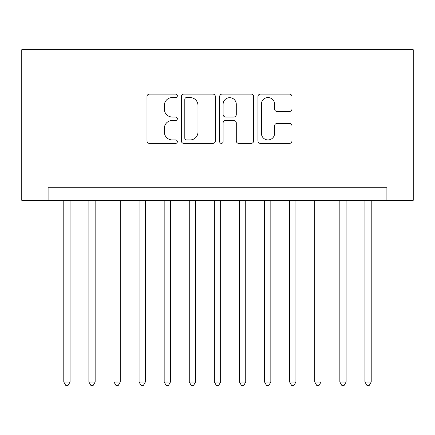 <?xml version="1.0" encoding="UTF-8"?>
<svg xmlns="http://www.w3.org/2000/svg" width="435" height="435" viewBox="0 0 435 435"><rect width="100%" height="100%" fill="white"/><g stroke="black" fill="none" stroke-linecap="round" stroke-linejoin="round"><path stroke-width="0.65" d="M177.35 95.836A1.724 1.724 0 0 0 175.62 94.112L149.45 94.112A2.463 2.463 0 0 0 146.986 96.575L146.986 140.918A2.463 2.463 0 0 0 149.45 143.381L175.62 143.381A1.724 1.724 0 0 0 177.35 141.658A1.724 1.724 0 0 0 175.62 139.934L172.238 139.934A7.884 7.884 0 0 1 164.354 132.05L164.354 128.352A7.884 7.884 0 0 1 172.238 120.473L175.62 120.473A1.724 1.724 0 0 0 177.35 118.744A1.724 1.724 0 0 0 175.62 117.02L172.238 117.02A7.884 7.884 0 0 1 164.354 109.141L164.354 105.444A7.884 7.884 0 0 1 172.238 97.56L175.62 97.56A1.724 1.724 0 0 0 177.35 95.836M289.492 111.48A2.463 2.463 0 0 0 291.956 109.016L291.956 96.575A2.463 2.463 0 0 0 289.492 94.112L260.424 94.112A2.463 2.463 0 0 0 257.96 96.575L257.96 140.918A2.463 2.463 0 0 0 260.424 143.381L289.492 143.381A2.463 2.463 0 0 0 291.956 140.918L291.956 125.889A2.463 2.463 0 0 0 289.492 123.426L277.051 123.426A2.463 2.463 0 0 0 274.588 125.889L274.588 133.344A6.59 6.59 0 0 1 267.998 139.934A6.59 6.59 0 0 1 261.408 133.344L261.408 104.15A6.59 6.59 0 0 1 267.998 97.56A6.59 6.59 0 0 1 274.588 104.15L274.588 109.016A2.463 2.463 0 0 0 277.051 111.48L289.492 111.48M386.9 200.307L413.25 200.307L413.25 49.731L21.75 49.731L21.75 200.307L386.9 200.307L386.9 187.762L48.1 187.762L48.1 200.307M215.347 96.575A2.463 2.463 0 0 0 212.884 94.112L183.815 94.112A2.463 2.463 0 0 0 181.351 96.575L181.351 140.918A2.463 2.463 0 0 0 183.815 143.381L212.884 143.381A2.463 2.463 0 0 0 215.347 140.918L215.347 96.575M222.116 94.112L251.185 94.112A2.463 2.463 0 0 1 253.648 96.575L253.648 140.918A2.463 2.463 0 0 1 251.185 143.381L238.744 143.381A2.463 2.463 0 0 1 236.281 140.918L236.281 122.936A2.463 2.463 0 0 0 233.818 120.473L225.569 120.473A2.463 2.463 0 0 0 223.106 122.936L223.106 141.658A1.724 1.724 0 0 1 221.382 143.381A1.724 1.724 0 0 1 219.653 141.658L219.653 96.575A2.463 2.463 0 0 1 222.116 94.112M186.523 97.56A1.724 1.724 0 0 0 184.799 99.289L184.799 138.205A1.724 1.724 0 0 0 186.523 139.934L190.095 139.934A7.884 7.884 0 0 0 197.979 132.05L197.979 105.444A7.884 7.884 0 0 0 190.095 97.56L186.523 97.56M236.281 104.275A6.59 6.59 0 0 0 229.696 97.685A6.59 6.59 0 0 0 223.106 104.275L223.106 114.557A2.463 2.463 0 0 0 225.569 117.02L233.818 117.02A2.463 2.463 0 0 0 236.281 114.557L236.281 104.275M63.787 200.307L63.787 382.006L70.062 382.006L70.062 200.307M70.062 382.006L68.175 385.269L65.669 385.269L63.787 382.006M88.881 200.307L88.881 382.006L95.156 382.006L95.156 200.307M95.156 382.006L93.275 385.269L90.763 385.269L88.881 382.006M113.981 200.307L113.981 382.006L120.25 382.006L120.25 200.307M120.25 382.006L118.369 385.269L115.862 385.269L113.981 382.006M139.075 200.307L139.075 382.006L145.35 382.006L145.35 200.307M145.35 382.006L143.468 385.269L140.956 385.269L139.075 382.006M164.169 200.307L164.169 382.006L170.444 382.006L170.444 200.307M170.444 382.006L168.562 385.269L166.05 385.269L164.169 382.006M189.268 200.307L189.268 382.006L195.543 382.006L195.543 200.307M195.543 382.006L193.657 385.269L191.15 385.269L189.268 382.006M214.363 200.307L214.363 382.006L220.637 382.006L220.637 200.307M220.637 382.006L218.756 385.269L216.244 385.269L214.363 382.006M239.457 200.307L239.457 382.006L245.731 382.006L245.731 200.307M245.731 382.006L243.85 385.269L241.343 385.269L239.457 382.006M264.556 200.307L264.556 382.006L270.831 382.006L270.831 200.307M270.831 382.006L268.95 385.269L266.438 385.269L264.556 382.006M289.65 200.307L289.65 382.006L295.925 382.006L295.925 200.307M295.925 382.006L294.044 385.269L291.532 385.269L289.65 382.006M314.75 200.307L314.75 382.006L321.019 382.006L321.019 200.307M321.019 382.006L319.138 385.269L316.631 385.269L314.75 382.006M339.844 200.307L339.844 382.006L346.119 382.006L346.119 200.307M346.119 382.006L344.237 385.269L341.725 385.269L339.844 382.006M364.938 200.307L364.938 382.006L371.213 382.006L371.213 200.307M371.213 382.006L369.331 385.269L366.825 385.269L364.938 382.006"/></g></svg>
